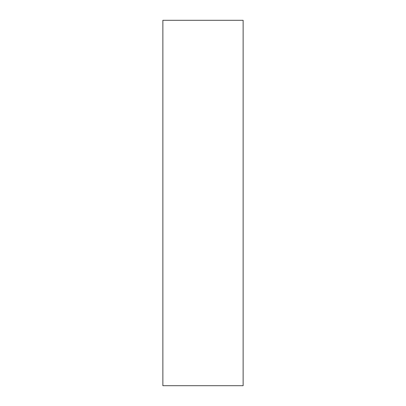 <?xml version="1.0" encoding="UTF-8"?>
<svg xmlns="http://www.w3.org/2000/svg" width="406" height="406" viewBox="0 0 406 406"><rect width="100%" height="100%" fill="white"/><g stroke="black" fill="none" stroke-linecap="round" stroke-linejoin="round"><path stroke-width="0.61" d="M162.867 20.3L243.133 20.3L243.133 385.7L243.133 20.3L162.867 20.3L162.867 385.7L243.133 385.7L162.867 385.7L162.867 20.3"/></g></svg>
